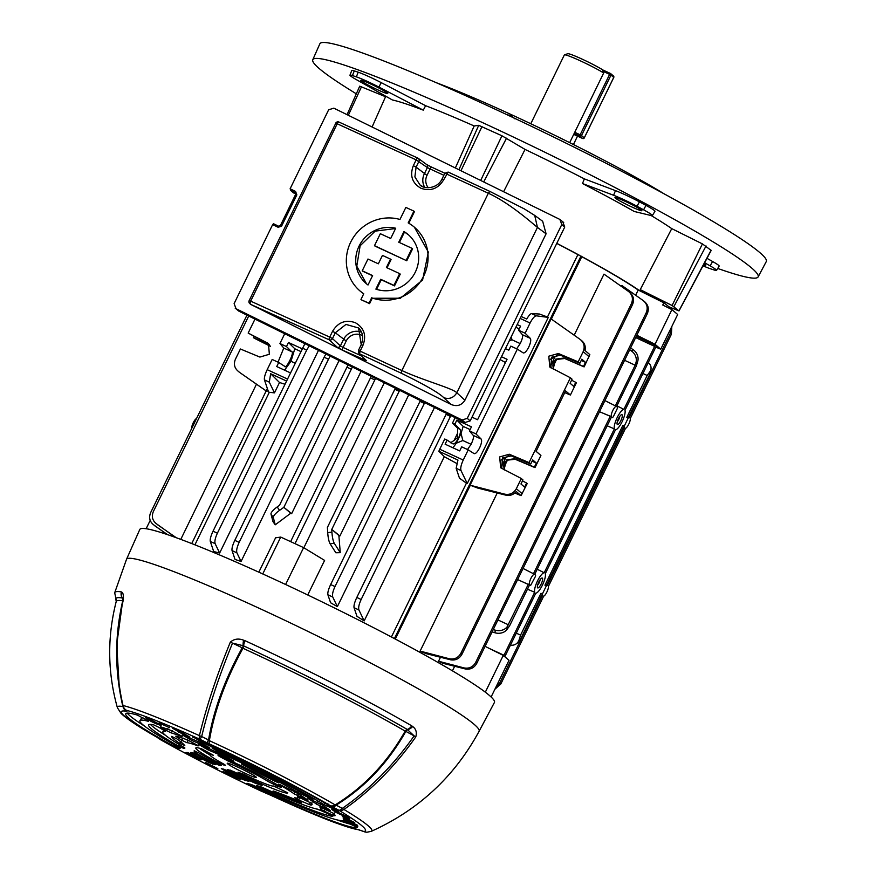 <?xml version="1.0" encoding="UTF-8"?>
<svg xmlns="http://www.w3.org/2000/svg" width="876" height="876" viewBox="0 0 876 876"><rect width="100%" height="100%" fill="white"/><g stroke="black" fill="none" stroke-linecap="round" stroke-linejoin="round"><path stroke-width="1.31" d="M564.472 54.849L567.79 53.71A21.232 1.588 26 0 1 582.113 59.13A21.232 1.588 26 0 1 602.447 69.686L603.673 72.982A23.729 1.774 -154 0 0 580.481 60.893A23.729 1.774 -154 0 0 564.472 54.849A23.729 1.774 -154 0 0 564.352 54.936L530.79 123.735M569.685 142.657L603.673 72.982M573.43 144.529L577.525 136.141M377.556 89.735A14.98 1.128 26 0 1 360.803 80.362A14.98 1.128 26 0 1 370.986 84.129A14.98 1.128 26 0 1 387.74 93.502A14.98 1.128 26 0 1 377.556 89.735M631.705 206.911A14.98 1.128 26 0 1 614.952 197.549A14.98 1.128 26 0 1 625.135 201.316A14.98 1.128 26 0 1 641.889 210.678A14.98 1.128 26 0 1 631.705 206.911M514.858 118.807L511.069 115.785L506.897 114.657M651.875 296.822A7.49 0.558 26 0 1 655.193 298.245A7.49 0.558 26 0 1 662.902 302.308M436.149 82.651A159.826 11.979 26 0 1 511.891 114.898A159.826 11.979 26 0 1 664.085 193.815M704.622 262.756L710.14 265.877A20.794 1.555 26 0 1 716.579 270.377A20.794 1.555 26 0 1 714.115 269.972A231.811 17.378 26 0 1 710.195 268.68A20.794 1.555 26 0 1 703.001 265.811M639.644 290.733A163.702 12.275 -154 0 0 581.357 256.339M579.627 255.398A163.702 12.275 -154 0 0 556.797 243.331M651.164 215.551L634.213 211.466A165.969 12.439 26 0 0 582.474 183.533L613.594 195.271A20.794 1.555 26 0 1 637.038 206.265A231.811 17.378 26 0 1 643.586 209.802A20.794 1.555 26 0 1 652.368 215.595A20.794 1.555 26 0 1 651.164 215.551A166.144 12.461 26 0 1 671.75 228.625L640.236 289.638A163.746 12.275 26 0 1 646.159 293.975M582.474 183.533L584.369 178.89L615.478 190.629A21.232 1.588 26 0 1 639.414 201.852A232.249 17.41 26 0 1 645.973 205.389A21.232 1.588 26 0 1 654.952 211.313L652.368 215.595M503.601 191.734L525.042 149.424A166.144 12.461 26 0 1 584.369 178.89M356.335 93.82A247.744 18.571 26 0 1 312.776 59.732A247.744 18.571 26 0 1 481.154 121.961A247.744 18.571 26 0 1 758.101 276.936A247.744 18.571 26 0 1 717.74 268.45M312.776 59.732L319.86 43.8A248.346 18.626 26 0 1 488.666 106.182A248.346 18.626 26 0 1 766.292 261.541L758.101 276.936M425.616 105.7L423.294 110.146A165.969 12.439 26 0 0 392.349 99.952L356.412 79.661A20.794 1.555 26 0 1 349.962 75.183L351.758 70.507A21.232 1.588 26 0 1 354.276 70.901A232.249 17.41 26 0 1 358.207 72.193A21.232 1.588 26 0 1 381.213 82.629L425.616 105.7A166.144 12.461 26 0 1 474.179 125.98L455.356 167.984M525.042 149.424L501.948 135.78L478.701 125.323L474.179 125.98M640.236 289.638L672.078 305.494L679.01 310.914L711.192 250.416L702.421 243.9L671.75 228.625M706.976 258.332L712.582 261.497A21.232 1.588 26 0 1 719.152 266.096L716.579 270.377M347.049 114.668L359.729 86.177L385.571 96.721M679.01 310.914L668.848 306.786M704.107 263.731A14.98 1.128 26 0 1 705.749 265.176A14.98 1.128 26 0 1 703.559 264.749M349.962 75.183A20.794 1.555 26 0 1 352.437 75.566A231.811 17.378 26 0 1 356.357 76.858A20.794 1.555 26 0 1 378.892 87.063L423.294 110.146M268.636 794.269A7.49 1.916 -65.1 0 1 268.483 794.225A7.49 1.916 -65.1 0 1 268.363 794.138A134.028 10.052 -154 0 0 271.177 795.441A134.028 10.052 -154 0 0 358.503 829.703L363.628 831.423A137.652 10.326 -154 0 0 338.727 810.18L330.351 805.69A134.028 10.052 -154 0 0 209.627 744.02L199.991 739.322A137.652 10.326 -154 0 0 126.637 710.392A7.49 7.041 -76 0 1 123.012 705.508A143.379 10.753 26 0 1 199.41 735.643C206.451 706.45 216.755 675.287 230.333 642.152C234.056 638.889 238.48 638.232 243.594 640.203L245.028 640.695A192.129 14.41 26 0 1 245.346 640.838A192.129 14.41 26 0 1 411.764 725.854L412.662 726.543C416.001 728.898 417.042 732.336 415.793 736.869C395.043 766.347 371.085 790.546 343.929 809.457A7.49 5.672 121 0 1 338.727 810.18A7.49 3.132 118 0 0 342.33 808.384C369.475 789.495 393.412 765.328 414.14 735.884L405.851 731.394C388.057 762.832 364.81 787.414 336.11 805.132L342.33 808.384A7.49 3.066 55.3 0 0 343.929 809.457A143.379 10.753 26 0 1 371.271 831.335C418.443 810.081 454.392 776.738 479.106 731.274L494.425 702.453A197.286 14.793 26 0 0 273.881 579.047A197.286 14.793 26 0 0 139.788 529.487L126.516 559.315A196.147 14.706 26 0 1 259.833 608.579A196.147 14.706 26 0 1 479.106 731.274M205.718 762.558L217.839 768.602L205.718 762.558M169.637 727.704L159.038 722.941L169.637 727.704M225.515 771.997L225.209 772.993A129.111 9.68 -154 0 0 234.034 777.351L234.648 776.344M225.209 772.993L222.92 771.559L228.34 773.223A113.376 8.497 -154 0 0 237.549 777.757L240.123 779.191M240.221 779.322L234.034 777.351M187.683 752.561L187.376 753.524L185.942 752.55L187.65 752.561L191.745 754.367A113.376 8.497 -154 0 0 200.002 758.747L201.535 759.799L199.159 759.426L195.37 757.751L196.027 756.656M187.376 753.524A129.111 9.68 -154 0 0 195.37 757.751M160.79 725.032L150.573 719.535A129.111 9.68 -154 0 0 145.35 717.663L151.187 721.452L152.38 719.119M161.151 725.251L160.998 725.47A113.376 8.497 -154 0 0 155.698 723.609L151.187 721.452M172.846 728.317A129.111 9.68 -154 0 1 180.182 731.416L189.895 737.099A113.376 8.497 -154 0 0 182.164 733.825L172.594 728.219M350.05 820.878L354.714 822.597L342.374 816.574L350.05 820.878M349.831 818.819L349.634 818.611A129.111 9.68 -154 0 0 346.031 816.114L331.84 809.479M349.634 818.611L336.066 812.435A113.376 8.497 -154 0 0 332.168 809.763L332.223 809.544M347.892 820.473L347.465 821.699L343.764 819.662A113.376 8.497 -154 0 0 343.25 818.556L343.239 818.523M343.272 818.502L357.189 825.061A129.111 9.68 -154 0 1 357.846 826.199L357.846 826.221M357.846 826.199L355.974 825.542L356.587 824.634M347.465 821.699L355.974 825.542M181.912 736.223L171.827 730.781A103.642 7.774 -154 0 0 160.538 726.784L166.67 730.715L167.885 728.405M182.186 736.387L182.022 736.628A87.907 6.592 -154 0 0 171.313 732.916L166.67 730.715M197.943 745.52L187.792 740.045A78.161 5.858 -154 0 0 175.791 736.168L175.791 736.168M198.272 745.717L198.107 745.947A62.437 4.676 -154 0 0 186.916 742.695L181.682 740.22A142.219 10.665 -154 0 0 176.021 736.497L176.098 736.234M198.513 744.272A78.161 5.858 -154 0 1 219.701 753.491L222.088 754.674A142.219 10.665 -154 0 0 232.425 760.237C234.702 761.529 234.439 761.562 231.647 760.346A62.437 4.676 -154 0 0 207.919 749.812L198.315 744.195M232.425 760.237C234.702 761.529 234.439 761.562 231.647 760.346L231.998 760.007M208.86 747.359C210.317 748.224 210.098 748.268 208.214 747.48C210.098 748.268 210.317 748.224 208.86 747.359L198.71 741.852A103.642 7.774 -154 0 0 182.438 734.964L182.438 734.964M208.477 747.14L208.214 747.48A87.907 6.592 -154 0 0 191.964 740.548L182.307 734.909M223.763 768.997L223.457 769.96A103.642 7.774 -154 0 0 242.904 779.552L243.517 778.534M223.457 769.96L221.332 768.613L226.895 770.354A87.907 6.592 -154 0 0 246.036 779.75L248.883 781.315M248.981 781.436L242.904 779.552M230.136 770.015L229.84 771A78.161 5.858 -154 0 0 253.876 782.64L254.5 781.6M229.84 771L227.629 769.61L233.104 771.307A62.437 4.676 -154 0 0 255.485 782.049A62.437 4.676 -154 0 0 258.967 783.648L262.11 785.564A142.219 10.665 -154 0 0 255.836 783.462L253.876 782.64M195.512 751.269L195.052 752.604L194.122 751.947A142.219 10.665 -154 0 0 194.231 751.75A142.219 10.665 -154 0 0 194.144 750.852L199.049 753.042A62.437 4.676 -154 0 0 219.975 764.595L221.573 765.679L219.208 765.306L215.485 763.675L216.142 762.58M195.052 752.604A78.161 5.858 -154 0 0 215.485 763.675M215.365 764.671L213.58 763.554A87.907 6.592 -154 0 1 196.618 754.499L192.282 752.572L190.53 752.561L191.767 753.437A103.642 7.774 -154 0 0 209.254 762.711L209.901 761.638M215.321 764.595L209.254 762.711M330.263 810.552L330.121 810.388A103.642 7.774 -154 0 0 321.974 804.803L307.596 798.102M330.121 810.388L316.499 804.157A87.907 6.592 -154 0 0 308.056 798.463L308.122 798.211M307.947 800.27L307.783 800.084A78.161 5.858 -154 0 0 295.749 792.32L293.559 791.17A142.219 10.665 -154 0 1 281.612 785.356C278.557 783.932 277.867 783.746 279.521 784.797L278.546 784.119M307.783 800.084L294.194 793.875A62.437 4.676 -154 0 0 279.521 784.797L279.575 784.425M312.075 802.799L310.651 805.044L309.195 804.518A142.219 10.665 -154 0 0 298.836 800.051L294.708 797.74A62.437 4.676 -154 0 0 297.939 797.707A62.437 4.676 -154 0 0 297.522 796.722L297.501 796.667M297.544 796.656L311.418 803.183A78.161 5.858 -154 0 1 312.031 804.694A78.161 5.858 -154 0 1 310.651 805.044M325.095 808.701L324.273 811.209L333.055 815.184L334.501 812.95M324.273 811.209L320.583 809.15A87.907 6.592 -154 0 0 320.835 808.855A87.907 6.592 -154 0 0 319.871 807.037L319.839 806.971M319.904 806.949L333.723 813.465A103.642 7.774 -154 0 1 334.928 815.852L333.055 815.184M245.357 773.409A16.228 1.215 -154 0 0 256.394 777.494A16.228 1.215 -154 0 0 238.25 767.343A16.228 1.215 -154 0 0 227.213 763.259A16.228 1.215 -154 0 0 245.357 773.409M184.825 745.717L184.803 745.651A132.484 9.932 -154 0 0 176.875 738.884L171.51 736.387A78.161 5.858 -154 0 0 179.569 743.264L181.212 741.249M184.803 745.651L179.569 743.264M301.793 802.766L297.238 800.357A132.484 9.932 -154 0 0 273.87 791.137L277.473 793.273A78.161 5.858 -154 0 0 301.245 802.646L301.464 802.46M273.104 790.962L273.87 791.137M278.13 782.564L276.433 781.48A78.161 5.858 -154 0 0 244.601 765.219C240.955 763.554 240.539 763.522 243.364 765.12A132.484 9.932 -154 0 0 274.67 781.107L275.173 780.801M276.433 781.48C278.995 782.98 278.404 782.848 274.67 781.107M243.298 764.606L241.393 763.905M127.02 711.213A7.49 7.435 154.9 0 1 123.516 707.677L123.1 706.779A7.49 7.435 155.5 0 1 122.618 705.355A7.49 0.712 -13.1 0 0 122.618 705.377A7.49 7.49 0 0 0 123.1 706.779A7.49 7.435 155.5 0 0 126.637 710.392L126.692 711.312A134.028 10.052 -154 0 0 157.286 737.406L161.797 740.384A137.652 10.326 -154 0 0 260.041 790.557L268.363 794.138M338.629 811.428L338.158 811.034A129.111 9.68 -154 0 0 194.045 737.439C192.129 736.628 191.91 736.661 193.366 737.537C191.91 736.661 192.129 736.628 194.045 737.439M338.158 811.034L324.175 804.705A113.376 8.497 -154 0 0 203.451 743.045L193.454 737.187M300.424 792.046L299.844 793.382A132.484 9.932 -154 0 0 310.203 798.288L310.969 798.091M299.844 793.382L297.676 792.254A87.907 6.592 -154 0 0 223.774 754.51L221.508 753.371L221.989 752.342M213.492 748.433L213.339 748.816A132.484 9.932 -154 0 0 221.508 753.371M213.339 748.816L212.999 748.619C211.466 747.699 211.795 747.71 213.996 748.662C211.795 747.71 211.466 747.699 212.999 748.619L213.076 748.268M312.995 799.394L312.305 798.879A103.642 7.774 -154 0 0 213.996 748.662M312.305 798.879L310.641 798.496M249.759 784.973A129.111 9.68 -154 0 0 270.104 794.521A129.111 9.68 -154 0 0 357.342 827.415L342.801 820.593A113.376 8.497 -154 0 1 266.654 791.586A113.376 8.497 -154 0 1 252.671 785.038L246.966 783.264L249.759 784.973L250.021 784.009M332.825 816.312L328.697 814.067A132.484 9.932 -154 0 0 319.006 809.731L317.484 809.15A87.907 6.592 -154 0 1 262.307 787.382L260.522 786.659A132.484 9.932 -154 0 0 256.383 785.542L259.351 787.36A103.642 7.774 -154 0 0 264.519 789.758A103.642 7.774 -154 0 0 332.76 816.322L332.803 816.257M165.038 731.099L165.422 731.493L165.038 731.099A132.484 9.932 -154 0 0 158.83 727.31L153.749 724.89A103.642 7.774 -154 0 0 148.624 725.01A103.642 7.774 -154 0 0 178.66 746.155L180.029 743.921M165.476 731.405L165.422 731.493A87.907 6.592 -154 0 0 162.826 731.788A87.907 6.592 -154 0 0 184.146 747.469L184.902 748.005M184.146 747.469L184.891 748.027A132.484 9.932 -154 0 1 183.369 748.246L178.66 746.155M148.175 720.937L137.499 715.123A129.111 9.68 -154 0 0 125.728 713.863A129.111 9.68 -154 0 0 174.017 746.286L174.784 745.038M148.657 721.255L148.559 721.386A113.376 8.497 -154 0 0 139.941 720.609A113.376 8.497 -154 0 0 179.153 747.491L180.182 748.235L178.375 748.235L174.017 746.286M278.645 786.659L268.516 781.71A35.434 2.661 -154 0 0 228.242 761.135L219.329 756.371L218.069 755.451L220.478 756.273A51.169 3.833 -154 0 1 281.415 787.393L278.645 786.659L279.017 785.892M237.922 772.227L243.484 774.143A35.434 2.661 -154 0 0 249.572 777.001A35.434 2.661 -154 0 0 273.564 786.002L287.788 792.824A51.169 3.833 -154 0 1 253.022 779.947A51.169 3.833 -154 0 1 242.291 774.877L237.922 772.227M217.149 762.043A51.169 3.833 -154 0 1 195.819 747.951A51.169 3.833 -154 0 1 201.71 748.87L213.405 755.287A35.434 2.661 -154 0 0 209.955 754.849A35.434 2.661 -154 0 0 223.61 763.992L225.537 765.274L223.884 765.066L217.149 762.043L217.806 760.697M273.575 786.002A51.169 3.833 -154 0 0 277.55 787.557M259.614 786.396L259.351 787.36M324.175 804.705L325.204 802.285M203.988 741.884L203.451 743.045M297.676 792.254L298.278 790.864M224.289 753.404L223.774 754.51M181.682 740.22L182.953 737.964M188.887 740.505A62.108 4.654 -154 0 0 188.198 740.45L186.916 742.695M208.543 748.531L207.919 749.812M343.764 819.662L344.093 818.753M336.066 812.435L336.472 811.439M316.499 804.157L317.473 801.704M309.195 804.518L310.619 802.274M301.968 798.54A141.89 10.643 -154 0 0 299.439 797.456L298.836 800.051M294.194 793.875L295.168 791.433M336.778 819.816A129.44 9.702 -154 0 0 351.889 824.557M316.477 808.953A103.959 7.796 -154 0 0 320.463 810.377M277.451 792.473L277.473 793.273M182.734 732.621L182.164 733.825M156.3 722.437L155.698 723.609M192.611 739.213L191.964 740.548M172.539 730.617L171.313 732.916M150.431 724.419A103.959 7.796 -154 0 0 165.433 735.282M143.029 717.849A113.048 8.475 -154 0 0 141.397 718.364L139.941 720.609M127.25 713.13A129.44 9.702 -154 0 0 144.376 725.974M256.427 782.487L255.836 783.462M192.052 752.572L191.767 753.437M199.235 748.137A51.169 3.833 -154 0 0 209.933 754.959M184.475 738.84L188.198 740.45M298.212 796.908L299.439 797.456M126.516 559.315L114.701 592.745A192.129 14.41 26 0 1 121.359 591.902L121.72 592.11C123.111 592.723 123.647 595.33 123.319 599.94C115.041 635.166 114.942 670.359 123.012 705.508A7.49 0.712 -13.1 0 1 122.618 705.377C114.559 670.26 114.668 635.1 122.936 599.896L122.246 597.99A188.559 14.136 -154 0 0 116.212 600.651M119.366 688.656L116.738 644.572L122.717 600.783M122.618 705.355C114.559 670.239 114.668 635.089 122.936 599.896L123.319 599.94M122.892 600.071A3.493 3.482 9.2 0 0 122.355 598.056A7.49 7.139 138.4 0 1 121.72 592.11M126.692 711.312A7.49 7.205 -79.5 0 1 122.99 706.593A139.623 10.468 26 0 0 117.384 707.688C107.551 672.45 107.157 637.093 116.19 601.637A186.895 14.016 -154 0 1 122.662 600.805A3.493 3.384 99.2 0 0 122.246 597.99A7.49 7.249 99.2 0 1 121.359 591.902M243.594 640.203A7.49 2.278 103.3 0 0 243.178 645.721L232.534 643.126C218.967 676.239 208.674 707.37 201.666 736.541L208.554 739.979C213.569 710.162 224.782 679.437 242.192 647.813L232.534 643.126A7.49 1.062 22.3 0 1 230.333 642.152M415.793 736.869A7.49 0.657 -145 0 1 414.14 735.884L407.263 729.445A188.559 14.136 -154 0 0 243.933 646.017A188.559 14.136 -154 0 0 243.616 645.875L242.192 647.813L242.97 648.273C225.57 680.017 214.368 710.819 209.375 740.68A7.49 2.256 114.6 0 0 209.627 744.02M206.889 742.717L208.554 739.979L209.375 740.68A139.623 10.468 26 0 1 335.147 804.913C363.934 787.195 387.28 762.602 405.172 731.11L405.851 731.394A3.493 1.675 -61.6 0 1 407.537 729.664A7.49 5.223 135.5 0 0 412.662 726.543M411.764 725.854A7.49 5.179 120.1 0 1 407.263 729.445A3.493 2.42 -59.9 0 0 405.172 731.11A186.895 14.016 -154 0 0 243.276 648.404A186.895 14.016 -154 0 0 242.97 648.273A3.493 0.975 -65.3 0 0 243.616 645.875A7.49 2.102 114.7 0 1 245.028 640.695M330.351 805.69A7.49 5.3 120.3 0 0 335.147 804.913L336.11 805.132A7.49 3.121 118 0 1 332.551 806.905M201.666 736.541L199.991 739.322A7.49 2.781 -65.7 0 1 199.41 735.643A7.49 4.216 13.4 0 0 201.666 736.541M157.286 737.406A7.49 5.037 119.9 0 1 156.826 737.187L160.845 739.859A7.49 7.49 0 0 0 161.392 740.198A7.49 4.621 119.4 0 1 161.239 740.1M158.863 738.38A7.49 6.647 124.3 0 1 157.91 737.855M260.183 790.656A7.49 7.49 0 0 1 260.128 790.623A7.49 1.369 115.2 0 0 260.15 790.634A7.49 7.49 0 0 0 260.391 790.743A7.49 4.303 113 0 1 260.041 790.557A7.49 1.369 115.2 0 0 260.128 790.623C223.216 773.19 190.311 756.382 161.392 740.198A7.49 4.621 119.4 0 0 161.797 740.384A7.49 6.647 124.3 0 1 160.845 739.859M367.11 832.2L367.11 832.2A7.49 7.391 -91.6 0 1 363.628 831.423A7.49 6.285 -70.6 0 0 364.416 831.784A7.49 7.49 0 0 0 367.11 832.2L371.271 831.335M364.942 831.937A7.49 6.285 -70.6 0 1 364.416 831.784L360.452 830.382A7.49 6.274 -70.6 0 1 359.664 830.032M360.31 830.328A7.49 7.293 -82.8 0 1 358.503 829.703M265.844 793.021A7.49 4.314 113 0 0 266.195 793.207L266.195 793.207A7.49 4.314 113 0 0 266.545 793.317M537.612 587.851A5.431 1.511 -65.2 0 1 537.404 587.489A5.431 1.511 -65.2 0 1 538.62 582.354A5.431 1.511 -65.2 0 1 541.74 578.094A5.431 1.511 -65.2 0 1 542.354 578.116A5.431 1.511 -65.2 0 1 541.171 583.996A5.431 1.511 -65.2 0 1 537.612 587.851M617.306 424.455A5.431 1.511 -65.2 0 1 617.098 424.104A5.431 1.511 -65.2 0 1 618.303 418.958A5.431 1.511 -65.2 0 1 621.434 414.698A5.431 1.511 -65.2 0 1 622.048 414.731A5.431 1.511 -65.2 0 1 620.865 420.6A5.431 1.511 -65.2 0 1 617.306 424.455M617.295 421.717A3.493 0.975 114.8 0 0 618.806 419.495A3.493 0.975 114.8 0 0 619.748 416.396M537.601 585.113A3.493 0.975 114.8 0 0 539.112 582.879A3.493 0.975 114.8 0 0 540.054 579.792M529.651 584.599A5.727 1.588 -65.2 0 1 530.9 578.401A5.727 1.588 -65.2 0 1 534.568 574.284A5.727 1.588 -65.2 0 1 534.656 574.338L535.63 575.182L535.367 576.528L530.637 585.431L517.628 579.573L529.268 584.872M544.938 585.179L545.759 584.292L548.135 585.847A5.727 1.588 -65.2 0 1 546.887 592.045A5.727 1.588 -65.2 0 1 543.251 596.173A5.727 1.588 -65.2 0 1 543.131 596.096L540.7 594.651L540.974 593.304L542.419 593.906L546.339 585.891L544.938 585.179L622.847 425.429L624.303 426.043L628.212 418.027L626.811 417.315L647.211 375.486L649.795 371.884A9.986 7.906 2.7 0 0 651.054 368.336A9.986 7.906 2.7 0 0 648.295 362.511M489.531 648.558L503.963 655.259L534.678 592.285A11.18 3.11 -65.2 0 1 537.535 580.887A11.18 3.11 -65.2 0 1 544.204 572.751L614.361 428.89A11.18 3.11 -65.2 0 1 617.23 417.502A11.18 3.11 -65.2 0 1 623.898 409.355L654.613 346.381L635.658 337.578M614.361 428.89L607.167 425.791M534.678 592.285L527.483 589.187M191.745 428.353A5.727 1.588 -65.2 0 1 193.257 422.725A5.727 1.588 -65.2 0 1 196.509 418.586M517.179 324.558L520.563 326.124L518.581 330.197L525.107 333.209L530.298 338.355C531.206 339.877 530.681 342.823 528.71 347.192C526.509 351.375 524.669 353.269 523.213 352.886L517.344 349.13L475.986 433.927L481.176 439.073C482.085 440.595 481.548 443.552 479.588 447.921C477.387 452.093 475.548 453.987 474.08 453.615L468.222 449.848L463.24 460.053C461.05 464.838 460.305 468.331 461.006 470.532L467.258 483.541L548.288 317.408L536.451 315.842C534.601 315.995 532.488 318.382 530.09 323.003L520.169 318.426M518.581 330.197L522.414 334.72C523.038 336.11 522.348 338.99 520.355 343.337L516.665 348.812M455.148 417.644L452.487 423.097L457.677 428.233L457.469 437.715L454.064 440.475L457.579 433.259M452.487 423.097L454.863 424.181L460.042 429.328C460.951 430.861 460.426 433.806 458.455 438.175C456.254 442.347 454.425 444.252 452.958 443.869L447.089 440.113L445.107 444.187L459.703 450.91L461.685 446.837L468.222 449.848M454.863 424.181L456.845 420.108L471.441 426.842L469.448 430.915L473.292 435.438C473.905 436.828 473.215 439.708 471.222 444.066L467.532 449.541M337.37 606.619L330.58 602.754L327.898 594.793C327.514 592.734 328.423 589.318 330.646 584.544L335.004 586.559C332.803 591.333 332.059 594.826 332.76 597.027L337.37 606.619L434.496 407.471M339.91 535.981L331.763 529.433L331.927 532.159A9.986 2.037 84.1 0 0 334.303 543.317L340.26 552.657L338.87 535.488A162.323 12.165 -154 0 1 339.91 535.981L408.764 394.802M340.26 552.657L335.847 552.767L330.088 543.744A9.986 2.037 -95.9 0 1 327.712 532.586L327.405 527.418L395.339 388.199M303.841 547.763L384.312 382.768M307.739 594.968L324.602 560.41L303.611 547.62L285.62 584.489M391.408 636.983L466.426 483.158L459.484 478.186L456.144 468.299L457.962 460.075L438.843 451.26L439.741 449.224L463.24 460.053M456.735 463.459L444.296 456.659L364.186 620.909L356.97 616.343L354.057 607.714C353.674 605.655 354.583 602.239 356.806 597.465L446.125 414.326L450.439 416.428L361.164 599.48C358.963 604.265 358.218 607.758 358.919 609.959L364.186 620.909M505.474 362.522L500.097 359.576M266.994 391.517L239.487 372.333L266.184 390.915M180.784 539.375L256.427 384.279M635.637 295.234L638.188 290.011L663.855 302.789A187.3 14.038 26 0 1 671.323 309.162L671.279 309.261M636.808 335.223L655.007 344.279L660.756 349.185L677.674 314.495L671.925 309.589L662.76 305.023L663.855 302.789M660.756 349.185L655.795 347.126M655.007 344.279L671.925 309.589M521.132 316.466L526.75 319.05C528.775 315.546 530.385 313.728 531.59 313.608L539.528 314.046L547.456 317.024L577.908 254.609A162.323 12.165 -154 0 0 556.753 243.429M219.646 553.03L213.7 551.53L210.295 541.423C209.901 539.375 210.82 535.959 213.032 531.184L217.39 533.188C215.2 537.973 214.456 541.467 215.146 543.668L219.646 553.03L318.492 350.367M284.733 384.17L279.521 382.516L270.64 373.713L269.315 382.155L274.462 392.886L279.521 382.516M274.462 392.886L269.315 392.284L194.921 544.828M262.745 573.944L280.736 537.076L275.59 537.809L258.836 572.17M241.064 561.472L235.031 559.435L232.052 550.599C231.669 548.54 232.578 545.124 234.801 540.361L239.148 542.364C236.958 547.15 236.213 550.643 236.914 552.844L241.064 561.472L339.089 360.507M291.675 513.643L283.846 507.335L279.532 510.369A9.986 2.781 146 0 0 273.334 517.574L275.228 524.812L290.755 513.226A162.323 12.165 -154 0 1 291.675 513.643L361.076 371.336M275.228 524.812L272.973 521.625L271.012 514.135A9.986 2.781 -34 0 1 277.21 506.93L279.488 505.321L348.057 364.92M438.537 661.227L464.083 667.917C469.142 668.826 472.996 667.008 475.646 662.475L476.741 663.406C474.102 667.95 470.281 669.801 465.309 668.957L442.665 663.252L438.537 661.227L440.486 657.252M621.358 286.408L621.807 285.466L643.236 300.599C647.145 303.852 648.141 307.925 646.203 312.787L475.646 662.475M638.188 290.011A162.323 12.165 -154 0 0 581.784 256.701L551.354 319.094M574.185 335.212L603.98 274.133L628.475 291.423C632.384 294.686 633.37 298.749 631.432 303.622L460.875 653.31L461.97 654.241L632.527 304.552L631.432 303.622M461.97 654.241C459.331 658.785 455.52 660.635 450.538 659.792L425.999 653.606L420.119 651.098L497.229 492.991M470.313 485.26L504.762 494.163C509.821 495.06 513.675 493.254 516.336 488.72L521.308 478.515L522.95 479.917L520.968 483.99L524.636 487.111L526.618 483.037L527.21 483.552L521.045 495.641L516.249 491.535C513.435 494.787 510.018 496.002 505.989 495.203L477.858 488.107L470.313 485.26L395.306 639.042M454.666 666.275L452.443 670.841M269.315 392.284L268.494 391.9L264.453 379.91C264.059 377.852 264.979 374.446 267.191 369.672L272.173 359.467L278.71 362.478L276.717 366.551L290.285 372.804M278.021 362.16L283.78 348.057L279.937 343.534L284.722 333.745M239.487 372.333L238.261 371.293C234.429 368.095 233.487 364.066 235.425 359.204L240.407 348.998L259.876 357.069L269.359 354.265L268.439 343.491L248.171 333.077L254.982 319.105M525.107 333.209L530.09 323.003M447.089 440.113L444.723 439.018L439.741 449.224M470.105 485.085L551.135 318.941L580.219 339.472C584.128 342.724 585.113 346.786 583.175 351.659L578.204 361.865L558.384 353.51L548.792 356.204L549.81 367.055L570.429 377.786L529.071 462.583L509.263 454.228L499.659 456.933L500.678 467.773L521.308 478.515M582.102 341.027L580.219 339.472M581.434 340.512C584.642 343.02 585.836 346.349 585.026 350.51L589.833 354.616L584.106 366.902L583.515 366.398L585.497 362.325L581.828 359.193L579.846 363.266L578.204 361.865M503.963 655.259L503.142 656.146M504.806 656.704L535.773 593.216A11.18 3.11 -65.2 0 0 542.441 585.069A11.18 3.11 -65.2 0 0 545.299 573.681L615.456 429.831A11.18 3.11 -65.2 0 0 622.124 421.685A11.18 3.11 -65.2 0 0 624.993 410.286L656.244 346.195L654.876 345.024L654.613 346.381M533.473 573.725L610.265 416.275L611.525 416.735A5.727 1.588 -65.2 0 1 612.685 410.702A5.727 1.588 -65.2 0 1 616.441 406.409A5.727 1.588 -65.2 0 1 616.529 406.475L617.514 407.307L617.241 408.665L613.331 416.68L612.532 417.578L611.087 416.976M534.699 574.382L611.404 417.118M611.525 416.735L599.512 411.709L610.265 416.275M628.563 416.899L649.663 374.523L649.795 371.884M626.811 417.315L627.632 416.428L628.99 417.118M624.303 426.043L624.03 427.4L625.004 428.233A5.727 1.588 -65.2 0 0 625.125 428.309A5.727 1.588 -65.2 0 0 628.869 423.951A5.727 1.588 -65.2 0 0 630.008 417.972L627.632 416.428M493.243 629.581L495.17 630.151A9.986 7.906 2.7 0 0 507.171 626.756L528.392 584.139M529.531 584.982L509.635 625.782L507.051 629.395A9.986 7.906 -177.3 0 1 495.05 632.79L492.104 631.924M497.951 619.934L508.54 624.851L497.929 619.956M546.69 584.763L623.405 427.488L622.584 426.787L622.847 425.429M545.737 584.281L547.139 584.993M616.89 405.862L623.898 409.355M537.207 569.247L544.204 572.751M294.982 543.646L374.84 379.91L370.482 377.895L371.282 376.351M375.585 378.476L374.84 379.91M290.624 541.631L370.482 377.895M399.642 390.313L331.763 529.433L338.87 535.488M352.371 367.044L283.846 507.335L290.755 513.226M516.293 633.151L520.574 635.122L516.303 633.14M616.573 406.508L636.261 366.146L637.684 361.547L635.921 362.784L635.166 365.215L624.577 360.299M615.346 405.862L635.166 365.215M510.423 645.185A9.986 8.661 -125 0 0 516.172 643.882A9.986 8.661 -125 0 0 519.15 639.721L520.574 635.122L540.974 593.304M642.929 373.505L647.211 375.486M540.7 594.651L541.521 595.351L520.924 638.484A9.986 8.661 55 0 1 517.946 642.645L516.172 643.882M438.843 451.26L444.296 456.659M454.064 440.475L450.592 442.774M213.032 531.184L304.892 343.677M309.25 345.812L306.709 350.05L302.319 348.133M217.39 533.188L306.709 350.05M330.208 356.138L328.489 359.193L324.109 357.244L325.883 354.003M239.148 542.364L328.489 359.193M234.801 540.361L324.109 357.244M335.004 586.559L424.312 403.442L419.987 401.372L330.646 584.544M302.023 348.725L288.456 342.483L286.474 346.557L279.937 343.534M286.474 346.557L291.664 351.692C295.07 351.385 285.839 370.307 284.569 366.234L278.71 362.478M288.456 342.483L294.796 348.757L290.996 361.284L284.569 370.176M270.487 346.359L254.073 338.114L253.482 337.599L253.974 336.592M269.348 344.432L248.171 333.077M505.441 348.637L508.825 350.192L510.807 346.119L517.344 349.13M472.011 417.173L477.573 419.735L507.051 359.302L501.477 356.74M469.448 430.915L475.986 433.927M175.572 537.459L156.202 523.607C152.369 520.421 151.428 516.391 153.366 511.529L248.718 316.017M157.428 524.647L176.262 537.711M570.429 377.786L572.072 379.188L570.09 383.261L573.758 386.393L575.74 382.319L576.342 382.823L570.396 395.01L565.589 390.904L536.112 451.337L540.919 455.443L534.984 467.62L534.382 467.116L536.375 463.043L532.707 459.911L530.714 463.984L529.071 462.583M557.957 354.649L554.946 356.904L550.183 366.792M571.579 380.206L575.74 382.319M583.515 366.398L563.695 358.043L555.702 359.127L553.15 368.993M585.497 362.325L581.193 360.507M579.846 363.266L560.366 355.196L551.541 357.222L550.894 367.832M508.825 455.367L505.824 457.622L501.061 467.51M522.457 480.924L526.618 483.037M534.382 467.116L514.573 458.761L506.569 459.845L504.029 469.711M536.375 463.043L532.06 461.225M530.714 463.984L511.245 455.925L502.419 457.94L501.773 468.55M504.499 469.963L503.908 467.39L507.434 460.163L515.165 459.265L514.573 458.761M521.045 495.641L514.825 493.013M420.119 651.098L449.311 658.752C454.37 659.661 458.225 657.843 460.875 653.31M630.359 292.989L628.475 291.423M584.106 366.902L563.695 358.043M553.621 369.234L553.03 366.661L556.556 359.445L564.286 358.547M570.396 395.01L564.746 392.623M534.984 467.62L515.165 459.265M495.838 687.299L499.736 683.028L542.288 595.768M547.423 585.234L624.161 427.904M629.307 417.37L670.282 333.34L671.235 327.701M499.736 683.028L500.831 683.959L543.646 596.184M548.398 586.427L625.519 428.309M630.271 418.553L671.377 334.271L670.282 333.34M500.831 683.959L494.896 689.248M671.826 326.474L671.377 334.271M629.691 292.475C633.523 295.661 634.465 299.691 632.527 304.552M476.741 663.406L647.298 313.717L646.203 312.787M645.119 302.154L643.236 300.599M644.462 301.64C648.295 304.837 649.236 308.856 647.298 313.717M167.053 534.48L153.475 524.713C149.643 521.527 148.701 517.497 150.639 512.635L246.955 315.152M154.702 525.753L167.655 534.678M630.6 347.969L633.129 349.677A9.986 8.661 55 0 1 637.684 361.547M635.921 362.784A9.986 8.661 -125 0 0 631.366 350.915L629.702 349.798M651.054 368.336L650.934 370.975A9.986 7.906 -177.3 0 1 649.663 374.523M550.183 366.672L549.361 361.383M549.143 359.861L554.946 356.904M501.05 467.39L500.24 462.101M500.01 460.579L505.824 457.622M507.434 460.163C504.587 461.619 503.415 464.028 503.908 467.39M556.556 359.445C553.709 360.901 552.537 363.31 553.03 366.661M286.31 380.94L270.64 373.713M295.004 363.124L290.996 361.284M300.687 351.473L294.796 348.757M515.844 327.295L519.227 328.861M509.175 340.972L511.978 339.8L511.223 336.767M511.978 339.8L520.224 343.6M456.845 420.108L463.174 426.393L470.105 429.579M452.958 447.811L456.276 443.212L462.856 440.519L461.039 433.445L463.174 426.393M462.856 440.519L471.102 444.318M456.276 443.212L461.039 433.445M253.482 337.599L270.377 346.097M150.19 520.432L146.139 528.732M485.074 646.335L503.262 655.401L509.011 660.296L491.118 696.989M503.262 655.401L485.326 692.171M280.736 537.076L303.611 547.62M542.419 593.906L542.156 595.264M547.15 585.004L546.339 585.891M629.034 417.14L628.212 418.027M467.258 483.541L466.426 483.158M547.456 317.024L548.288 317.408M577.908 254.609L581.784 256.701M394.43 638.582L581.007 256.033M191.724 543.569L267.355 388.517M374.49 245.663L375.07 246.145A1245.584 93.393 26 0 1 389.448 252.77A1245.584 93.393 26 0 1 406.771 260.774L374.49 245.663L380.326 233.706L390.696 238.491L395.7 228.231A32.259 30.89 -49.5 0 0 359.587 245.083A32.259 30.89 -49.5 0 0 366.267 283.627A32.259 30.89 -49.5 0 0 368.008 285.007L372.607 275.568L362.237 270.783L367.975 259.022L378.344 263.807L382.451 255.398L390.51 259.121L386.415 267.519L399.664 273.63L393.926 285.401L380.677 279.291L375.881 289.113A32.259 30.89 -49.5 0 0 414.074 274.418A32.259 30.89 -49.5 0 0 408.15 234.538A32.259 30.89 -49.5 0 0 403.956 231.56L398.755 242.214L412.016 248.324L406.179 260.271M366.54 283.857L356.773 266.227L360.135 245.773L375.169 231.133L395.547 228.537M362.237 270.783L362.817 271.275A1245.584 93.393 26 0 1 372.53 275.743M443.749 397.682C449.257 399.522 453.615 397.879 456.823 392.755L464.915 400.233C461.51 405.446 456.889 406.847 451.052 404.438L443.749 397.682C439.27 393.072 425.09 384.903 401.208 373.176L359.554 353.805L360.135 351.123L358.404 350.488L361.24 344.684L362.938 345.308L360.135 351.123L401.876 370.537C422.977 380.414 452.454 388.167 456.823 392.755L537.448 227.431C532.717 223.621 509.569 202.86 488.337 193.246L431.726 167.163A2.497 0.69 -65.2 0 1 431.759 167.185L426.294 164.338A2.497 2.387 -53.6 0 1 426.689 164.568L426.689 164.568A2.497 2.387 -53.6 0 1 427.378 167.579L430.127 168.959L426.995 175.386A11.793 11.289 -49.5 0 0 428.276 187.716M358.602 328.018L358.558 327.974C362.905 332.256 363.792 337.818 361.24 344.684L358.558 327.974L345.965 324.427L335.311 332.781L332.562 331.303C338.081 322.237 345.681 319.368 355.338 322.696C364.131 327.865 366.672 335.409 362.96 345.319L362.96 345.319M414.403 227.213L428.342 252.069L422.593 279.991L400.376 298.223L372.201 298.256L369.584 303.633A1245.584 93.393 -154 0 0 365.544 301.771A1245.584 93.393 -154 0 0 361.514 299.91L369.037 303.162L371.654 297.785A41.906 40.121 -49.5 0 0 421.871 279.4A41.906 40.121 -49.5 0 0 414.403 227.213A41.906 40.121 -49.5 0 0 408.183 222.887L413.921 211.138L405.851 207.415L399.971 219.471A41.906 40.121 -49.5 0 0 351.78 240.079A41.906 40.121 -49.5 0 0 360.014 290.963A41.906 40.121 -49.5 0 0 363.737 293.767L360.967 299.439M363.704 293.843L360.014 290.963M401.208 373.176L401.876 370.537L488.337 193.246L489.859 191.417L448.173 172.09L443.749 179.689C438.208 188.745 430.598 191.592 420.918 188.252C412.147 183.095 409.618 175.572 413.341 165.674L416.177 159.87L337.194 123.768L250.678 301.147L329.726 337.107L332.475 338.585L340.392 345.91L343.491 339.56A14.29 13.677 130.5 0 1 361.536 332.212M278.108 227.278L281.557 226.205L278.568 226.216L278.108 227.278L272.655 224.595L234.122 303.6L236.027 308.713L462.057 419.976L467.247 418.367L561.79 224.541L559.874 219.438L333.844 108.164L328.653 109.774L290.12 188.778L291.051 190.727L295.727 193.99M293.701 192.994L290.679 190.475L295.267 192.873L295.65 194.417L294.938 192.643L295.584 191.472L290.12 188.778M562.819 221.946L564.735 227.048L470.193 420.885L465.014 422.495L238.984 311.221L235.162 308.133L238.984 311.221M332.562 331.303L329.726 337.107A2.497 0.723 114.7 0 0 329.212 339.822L250.843 304.465L451.052 404.438M250.843 304.465L249.649 303.468A2.497 2.398 -45.1 0 0 250.306 303.928A2.497 0.898 114.2 0 1 250.678 301.147L249.222 300.687A2.497 2.398 -45.1 0 0 249.649 303.468A2.497 2.497 0 0 1 249.167 300.61L335.738 123.308M534.71 215.408L542.671 221.278L546.087 233.793L537.448 227.431L534.71 215.408L524.231 208.86L489.826 191.395L448.14 172.068L444.855 173.24L431.759 167.185M464.915 400.233L546.087 233.793M563.684 222.515L559.874 219.438M424.685 187.234A14.29 13.677 130.5 0 1 424.28 173.93L427.378 167.579L416.177 159.87A2.497 0.734 -65.3 0 1 417.797 158.085L338.957 122.049A2.497 2.497 0 0 0 335.683 123.22L337.194 123.768A2.497 0.898 -65.6 0 1 338.957 122.049A2.497 0.898 -65.6 0 1 339.012 122.071L417.841 158.107A2.497 2.387 -53.6 0 1 418.235 158.337L426.689 164.568L431.726 167.163A2.497 0.69 -65.2 0 0 430.127 168.959L443.858 175.288M413.921 211.138L414.468 211.609L408.796 223.227M426.995 175.386L416.089 167.152L414.885 176.919L420.031 184.967L422.55 186.468M413.373 165.684L416.089 167.152L418.925 161.348A2.497 2.387 -53.6 0 0 418.235 158.337A2.497 2.497 0 0 0 417.797 158.085A2.497 0.734 -65.3 0 1 417.841 158.107M359.554 353.805L365.741 360.178A2.497 2.398 -45.1 0 0 366.409 360.638L359.554 353.805L358.459 350.564M362.587 335.683A11.793 11.289 -49.5 0 0 346.206 341.016L343.074 347.444L340.392 345.91A2.497 2.376 -47.2 0 1 337.129 347.137L342.527 350.148A2.497 0.69 -65.2 0 1 343.074 347.444L361.481 355.941M337.129 347.137L329.212 339.822A2.497 2.376 -47.2 0 0 332.475 338.585L335.311 332.781L346.206 341.016M272.655 224.595L273.487 223.719L278.568 226.216L273.465 223.709M369.584 303.633L369.037 303.162M372.201 298.256L371.654 297.785M376.56 289.343L381.224 279.762A1245.584 93.393 26 0 1 394.518 285.894L400.255 274.133L399.664 273.63M394.518 285.894L393.926 285.401M381.224 279.762L380.677 279.291M399.401 242.51L404.504 232.02L408.424 234.779M404.504 232.02L403.956 231.56M406.771 260.774L412.596 248.817L412.016 248.324M387.05 267.815L391.068 259.592L390.51 259.121M574.744 132.298L580.153 134.794L609.63 74.361L603.06 71.339M573.725 134.378L582.639 138.496A1.248 1.248 0 0 0 584.292 137.915L613.726 77.438L610.999 75.095L581.522 135.528L584.259 137.871A1.248 1.194 130.5 0 1 582.617 138.485L579.879 136.152L574.152 133.502M610.43 73.464L602.502 69.806L610.397 73.453L609.63 74.361L610.999 75.095A1.248 1.194 130.5 0 0 610.714 73.65A1.248 1.248 0 0 0 610.43 73.464L610.452 73.474A1.248 1.194 130.5 0 1 610.714 73.65L613.452 75.982A1.248 1.194 -49.5 0 1 613.726 77.438L613.704 77.482M582.639 138.496L573.725 134.389M579.879 136.152A1.248 1.194 -49.5 0 0 581.522 135.528L580.153 134.794L579.879 136.152M613.452 75.982A1.248 1.248 0 0 1 613.758 77.482L584.226 137.915M702.421 243.9L672.078 305.494M706.045 245.959L673.929 306.545M711.06 250.24L678.944 310.827M478.701 125.323L458.925 169.736M506.558 138.167L483.705 181.934M481.986 126.582L460.973 170.743M501.948 135.78L480.694 180.456M361.503 86.724L348.33 115.293M710.14 265.877L712.582 261.497M613.594 195.271L615.478 190.629M643.586 209.802L645.973 205.389M637.038 206.265L639.414 201.852M378.892 87.063L381.213 82.629M356.357 76.858L358.207 72.193M352.437 75.566L354.276 70.901M228.8 759.985L228.242 761.135M224.234 764.343L223.884 765.066M327.898 803.686L326.868 806.106M200.582 741.611L201.064 740.57M183.949 747.348L183.369 748.246M183.861 747.294L183.281 748.246M178.912 747.359L178.375 748.235M246.014 779.739L245.477 780.625M237.352 777.669L236.827 778.545M223.106 758.561L223.566 757.63M274.024 782.936L273.378 784.239M268.516 781.71L269.239 780.242M242.805 773.815L242.291 774.877M298.453 793.185L297.468 795.627M328.161 809.774L328.544 809.227M320.78 803.478L319.806 805.92M213.416 763.467L212.901 764.31M219.712 764.463L219.208 765.306M188.198 738.709L188.745 737.581M204.228 748.005L204.765 746.899M339.789 813.005L339.33 814.154M178.529 732.04L179.054 730.934M199.673 758.583L199.159 759.426M522.414 334.72L530.298 338.355M457.677 428.233L460.042 429.328M473.292 435.438L481.176 439.073M267.191 369.672L287.284 378.936M516.336 488.72L522.238 493.757M589.088 356.696L583.175 351.659M507.171 626.756L507.051 629.395M351.232 369.168L346.863 367.186M277.21 506.93L279.532 510.369M399.138 391.287L394.802 389.251M327.712 532.586L331.927 532.159M519.15 639.721L520.924 638.484M356.806 597.465L361.164 599.48M636.25 336.373L654.876 345.024M511.245 455.925L509.263 454.228M560.366 355.196L558.384 353.51M268.954 344.213L266.972 342.527M291.664 351.692L283.78 348.057M543.131 596.096L541.499 595.417M624.03 427.4L622.584 426.787M505.989 495.203L504.762 494.163M461.006 470.532L456.144 468.299M269.315 382.155L264.453 379.91M358.919 609.959L354.057 607.714M332.76 597.027L327.898 594.793M334.303 543.317L330.088 543.744M273.334 517.574L271.012 514.135M236.914 552.844L232.052 550.599M215.146 543.668L210.295 541.423M495.05 632.79L495.17 630.151M465.309 668.957L464.083 667.917M450.538 659.792L449.311 658.752M531.59 313.608L536.451 315.842M631.366 350.915L633.129 349.677M443.749 179.689L442.073 179.131M281.557 226.205L296.844 194.866L295.584 191.472M342.527 350.148L366.409 360.638M363.091 359.631A2.497 0.69 -65.2 0 1 363.299 357.736M467.247 418.367L470.193 420.885M564.735 227.048L561.79 224.541M465.014 422.495L462.057 419.976M280.386 225.712L295.65 194.417M295.508 193.147L294.938 192.643M296.844 194.866L295.628 194.373L280.342 225.712L278.568 226.216M372.092 126.987L385.779 96.24M360.452 830.382L335.234 822.75C318.108 816.333 296.811 807.267 271.319 795.528L260.391 790.743M321.317 807.464L320.835 808.855M298.223 796.853L297.939 797.707M163.779 730.321L162.826 731.788M194.527 750.885L194.231 751.75M210.7 753.316L209.955 754.849M116.19 601.637L116.19 600.586M116.388 600.936L114.701 592.745M117.384 707.688L121.008 713.349C126.659 718.824 138.594 726.762 156.826 737.187M543.251 596.173L541.488 595.439M534.568 574.284L523.06 568.458M616.441 406.409L604.933 400.595M420.042 184.978L420.031 184.967C423.885 189.391 437.321 189.019 442.019 179.054L444.855 173.24M358.886 353.346L358.404 350.488"/></g></svg>
